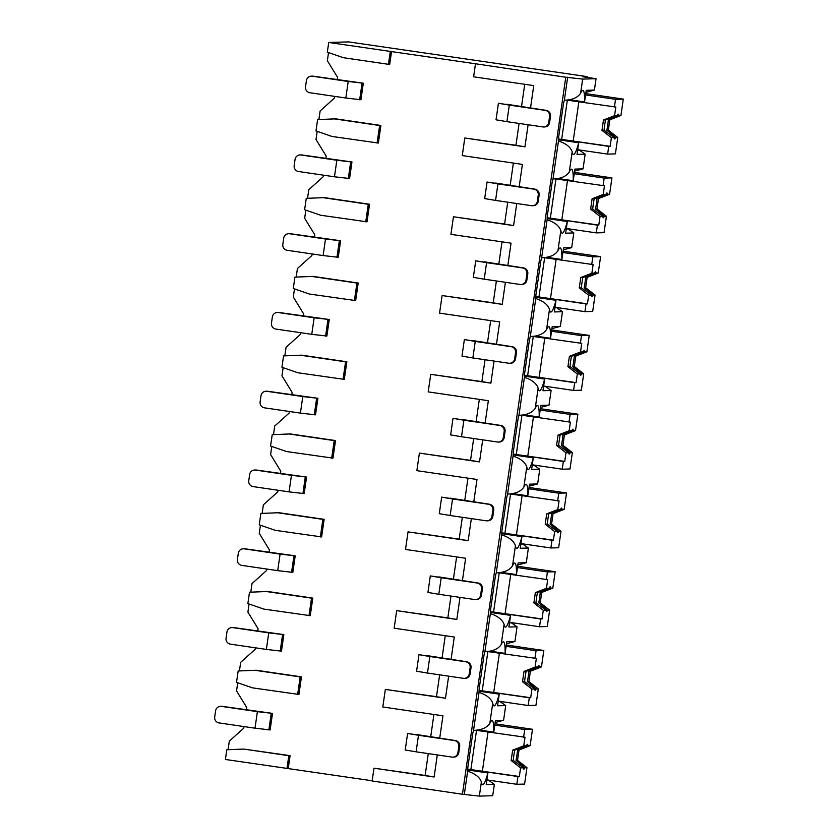 <?xml version="1.0" encoding="UTF-8"?>
<svg xmlns="http://www.w3.org/2000/svg" width="838" height="838" viewBox="0 0 838 838"><rect width="100%" height="100%" fill="white"/><g stroke="black" fill="none" stroke-linecap="round" stroke-linejoin="round"><path stroke-width="1.26" d="M428.281 753.613L425.128 775.454L373.989 768.184L372.145 780.995L462.44 794.246L479.346 796.1L492.713 795.723L494.347 784.347L486.208 784.578L487.884 772.94L467.698 769.975M286.973 768.509L288.817 755.687L243.669 749.067L226.805 749.759L225.412 759.469L372.177 780.775M476.738 63.95L565.765 77.232L582.672 79.086L596.038 78.709L582.693 76.75L587.155 76.625L348.587 41.9L328.726 42.466L476.738 63.95M530.517 108.06L533.743 85.623L473.617 76.803L475.46 63.981M519.089 123.437L515.946 145.278L464.797 137.998L462.262 155.575L522.399 164.395L519.162 186.832M507.734 202.209L504.591 224.05L453.452 216.77L450.917 234.347L511.044 243.167L507.807 265.604M496.389 280.981L493.236 302.822L442.097 295.542L439.562 313.119L499.689 321.939L496.463 344.376M485.034 359.753L481.892 381.594L430.742 374.324L428.208 391.891L488.345 400.711L485.108 423.148M473.68 438.525L470.537 460.366L419.398 453.096L416.863 470.663L476.99 479.483L473.763 501.92M462.335 517.297L459.182 539.138L408.043 531.868L405.508 549.435L465.645 558.255L462.408 580.692M450.98 596.069L447.838 617.91L396.688 610.64L394.164 628.207L454.29 637.027L451.054 659.464M439.636 674.841L436.483 696.682L385.344 689.412L382.809 706.979L442.935 715.799L439.709 738.236M328.726 42.466L327.333 52.176L343.297 57.686L388.444 64.306L389.722 64.275L391.566 51.453M437.3 754.933L434.115 777.004L373.989 768.184M448.655 676.161L445.47 698.232L385.344 689.412M459.999 597.389L456.825 619.46L396.688 610.64M471.354 518.617L468.17 540.688L408.043 531.868M482.709 439.845L479.525 461.916L419.398 453.096M494.053 361.073L490.879 383.144L430.742 374.324M505.408 282.301L502.224 304.372L442.097 295.542M516.753 203.529L513.579 225.6L453.452 216.77M528.108 124.757L524.934 146.828L464.797 137.998M462.44 794.246L565.765 77.232M433.916 714.479L430.69 736.916M434.115 777.004L425.128 775.454M228.083 749.706L229.319 741.138L243.764 728.159L243.984 726.577M246.393 709.88L246.739 707.492L236.557 690.9L237.73 682.771M298.915 694.451L301.45 676.874L256.292 670.253L238.16 670.987L236.515 682.352L252.489 687.862L298.915 694.451M239.438 670.934L240.663 662.366L255.108 649.387L255.339 647.805M257.748 631.108L258.094 628.72L247.912 612.128L249.075 603.999M310.259 615.679L312.794 598.102L267.647 591.481L249.504 592.215L247.87 603.58L263.844 609.09L310.259 615.679M250.782 592.162L252.018 583.594L266.463 570.615L266.694 569.033M269.092 552.336L269.438 549.948L259.256 533.356L260.429 525.227M321.614 536.907L324.149 519.33L279.002 512.709L260.859 513.443L259.225 524.808L275.189 530.318L321.614 536.907M262.137 513.39L263.373 504.822L277.818 491.843L278.038 490.261M280.447 473.564L280.793 471.176L270.611 454.584L271.784 446.455M332.969 458.135L335.504 440.558L290.346 433.937L272.214 434.671L270.569 446.036L286.544 451.546L332.969 458.135M273.492 434.618L274.717 426.05L289.162 413.071L289.393 411.489M291.802 394.792L292.148 392.404L281.966 375.812L283.129 367.683M344.313 379.363L346.848 361.786L301.701 355.165L283.558 355.899L281.924 367.264L297.899 372.774L344.313 379.363M284.836 355.846L286.072 347.278L300.517 334.299L300.748 332.717M303.147 316.02L303.492 313.632L293.31 297.04L294.484 288.911M355.668 300.591L358.203 283.014L313.056 276.393L294.913 277.127L293.279 288.492L309.243 294.002L355.668 300.591M296.191 277.074L297.427 268.506L311.872 255.527L312.092 253.945M314.501 237.248L314.847 234.86L304.665 218.268L305.839 210.139M367.023 221.819L369.548 204.242L324.4 197.621L306.268 198.355L304.623 209.72L320.598 215.23L367.023 221.819M307.546 198.302L308.772 189.734L323.217 176.755L323.447 175.173M325.856 158.476L326.202 156.088L316.01 139.496L317.183 131.367M378.367 143.047L380.902 125.47L335.755 118.849L317.612 119.583L315.978 130.948L331.953 136.458L378.367 143.047M318.89 119.53L320.126 110.962L334.572 97.983L334.802 96.401M337.201 79.704L337.546 77.316L327.365 60.724L328.538 52.595M524.724 84.303L521.498 106.74M513.38 163.075L510.143 185.512M502.025 241.847L498.788 264.284M490.67 320.619L487.444 343.056M479.326 399.391L476.089 421.828M467.971 478.163L464.734 500.6M456.616 556.935L453.389 579.372M445.271 635.707L442.035 658.144M288.251 768.467L290.095 755.646L243.669 749.067M506.927 104.572L498.421 103.273L509.305 105.106L506.917 121.646L542.835 126.915A5.227 5.185 -91.6 0 0 548.712 122.495L549.602 116.293A5.227 5.185 -91.6 0 0 545.213 110.375L509.305 105.106M363.315 83.203L313.182 76.185A5.227 5.185 88.4 0 0 312.281 76.132L311.39 76.153A5.227 5.185 -91.6 0 0 306.415 80.626L305.514 86.827A5.227 5.185 -91.6 0 0 309.903 92.746L345.822 98.015L348.199 81.475L363.315 83.203L360.927 99.743L345.822 98.015M495.572 183.344L487.067 182.045L497.95 183.878L495.562 200.418L531.481 205.687A5.227 5.185 -91.6 0 0 537.357 201.267L538.247 195.065A5.227 5.185 -91.6 0 0 533.869 189.147L497.95 183.878M351.96 161.975L301.827 154.957A5.227 5.185 88.4 0 0 300.936 154.904L300.046 154.925A5.227 5.185 -91.6 0 0 295.06 159.398L294.169 165.599A5.227 5.185 -91.6 0 0 298.548 171.518L334.467 176.787L336.845 160.247L351.96 161.975L349.582 178.515L334.467 176.787M484.228 262.116L475.722 260.817L486.595 262.65L484.217 279.19L520.126 284.459A5.227 5.185 -91.6 0 0 526.002 280.039L526.903 273.837A5.227 5.185 -91.6 0 0 522.514 267.919L486.595 262.65M340.616 240.747L290.472 233.729A5.227 5.185 88.4 0 0 289.581 233.676L288.691 233.697A5.227 5.185 -91.6 0 0 283.705 238.17L282.815 244.371A5.227 5.185 -91.6 0 0 287.204 250.29L323.112 255.559L325.5 239.019L340.616 240.747L338.227 257.287L323.112 255.559M472.873 340.888L464.367 339.589L475.251 341.422L472.862 357.962L508.781 363.231A5.227 5.185 -91.6 0 0 514.658 358.811L515.548 352.609A5.227 5.185 -91.6 0 0 511.159 346.691L475.251 341.422M329.261 319.519L279.127 312.501A5.227 5.185 88.4 0 0 278.226 312.448L277.336 312.469A5.227 5.185 -91.6 0 0 272.36 316.942L271.46 323.143A5.227 5.185 -91.6 0 0 275.849 329.062L311.767 334.331L314.145 317.791L329.261 319.519L326.872 336.059L311.767 334.331M461.518 419.66L453.012 418.361L463.896 420.194L461.508 436.734L497.426 442.003A5.227 5.185 -91.6 0 0 503.303 437.583L504.193 431.381A5.227 5.185 -91.6 0 0 499.815 425.463L463.896 420.194M317.906 398.291L267.772 391.273A5.227 5.185 88.4 0 0 266.882 391.22L265.992 391.241A5.227 5.185 -91.6 0 0 261.006 395.714L260.115 401.915A5.227 5.185 -91.6 0 0 264.494 407.834L300.413 413.103L302.79 396.563L317.906 398.291L315.528 414.831L300.413 413.103M450.174 498.432L441.668 497.133L452.541 498.966L450.163 515.506L486.071 520.775A5.227 5.185 -91.6 0 0 491.948 516.355L492.849 510.153A5.227 5.185 -91.6 0 0 488.46 504.235L452.541 498.966M306.561 477.063L256.418 470.045A5.227 5.185 88.4 0 0 255.527 469.992L254.637 470.013A5.227 5.185 -91.6 0 0 249.651 474.486L248.76 480.687A5.227 5.185 -91.6 0 0 253.149 486.606L289.058 491.875L291.446 475.335L306.561 477.063L304.173 493.603L289.058 491.875M438.819 577.204L430.313 575.905L441.197 577.738L438.808 594.278L474.727 599.547A5.227 5.185 -91.6 0 0 480.603 595.137L481.494 588.925A5.227 5.185 -91.6 0 0 477.105 583.007L441.197 577.738M295.206 555.835L245.073 548.817A5.227 5.185 88.4 0 0 244.183 548.764L243.282 548.785A5.227 5.185 -91.6 0 0 238.306 553.258L237.405 559.459A5.227 5.185 -91.6 0 0 241.794 565.378L277.713 570.647L280.091 554.107L295.206 555.835L292.829 572.375L277.713 570.647M427.474 655.976L418.958 654.677L429.842 656.51L427.464 673.05L463.372 678.319A5.227 5.185 -91.6 0 0 469.249 673.909L470.139 667.697A5.227 5.185 -91.6 0 0 465.76 661.779L429.842 656.51M283.852 634.607L233.718 627.589A5.227 5.185 88.4 0 0 232.828 627.536L231.937 627.557A5.227 5.185 -91.6 0 0 226.951 632.03L226.061 638.231A5.227 5.185 -91.6 0 0 230.44 644.15L266.358 649.419L268.747 632.879L283.852 634.607L281.474 651.147L266.358 649.419M416.119 734.748L407.614 733.449L418.487 735.282L416.109 751.822L452.017 757.091A5.227 5.185 -91.6 0 0 457.894 752.681L458.795 746.469A5.227 5.185 -91.6 0 0 454.406 740.551L418.487 735.282M272.507 713.379L222.363 706.361A5.227 5.185 88.4 0 0 221.473 706.308L220.583 706.329A5.227 5.185 -91.6 0 0 215.596 710.802L214.706 717.003A5.227 5.185 -91.6 0 0 219.095 722.922L255.003 728.191L257.392 711.651L272.507 713.379L270.119 729.919L255.003 728.191M587.04 77.389L587.155 76.625M486.805 780.398L488.638 780.346L486.847 780.084M567.672 77.18L564.362 100.193C572.186 99.994 577.612 97.669 580.629 93.217A39.7 4.766 98.3 0 1 582.913 90.41A39.7 4.766 98.3 0 1 584.568 101.953L586.244 90.315L594.393 90.085L585.961 92.327M594.393 90.085L596.038 78.709M564.362 100.193A39.7 4.766 98.3 0 0 563.461 103.734L558.6 137.484A39.7 4.766 98.3 0 0 558.475 141.004L553.007 178.965C560.842 178.766 566.268 176.441 569.274 171.989A39.7 4.766 98.3 0 1 571.558 169.182A39.7 4.766 98.3 0 1 573.223 180.725L574.899 169.087L583.049 168.857L574.606 171.099M583.049 168.857L585.165 154.171L577.015 154.402L578.691 142.764L558.506 139.799M577.665 149.908L579.456 150.17L585.165 154.171M553.007 178.965A39.7 4.766 98.3 0 0 552.116 182.506L547.256 216.256A39.7 4.766 98.3 0 0 547.12 219.776L541.652 257.737C549.487 257.538 554.913 255.213 557.93 250.772A39.7 4.766 98.3 0 1 560.213 247.954A39.7 4.766 98.3 0 1 561.869 259.497L563.545 247.859L571.694 247.629L563.251 249.871M571.694 247.629L573.81 232.943L565.66 233.174L567.336 221.536L547.162 218.571M566.31 228.68L568.101 228.942L573.81 232.943M541.652 257.737A39.7 4.766 98.3 0 0 540.761 261.278L535.901 295.028A39.7 4.766 98.3 0 0 535.775 298.548L530.307 336.509C538.132 336.31 543.558 333.985 546.575 329.544A39.7 4.766 98.3 0 1 548.859 326.726A39.7 4.766 98.3 0 1 550.514 338.269L552.2 326.631L560.339 326.401L551.907 328.643M560.339 326.401L562.455 311.715L554.306 311.946L555.992 300.308L535.807 297.343M554.955 307.452L556.746 307.714L562.455 311.715M530.307 336.509A39.7 4.766 98.3 0 0 529.417 340.05L524.546 373.8A39.7 4.766 98.3 0 0 524.42 377.32L518.952 415.281C526.788 415.082 532.214 412.757 535.231 408.316A39.7 4.766 98.3 0 1 537.504 405.498A39.7 4.766 98.3 0 1 539.169 417.041L540.845 405.403L548.995 405.173L540.552 407.415M548.995 405.173L551.111 390.487L542.961 390.718L544.637 379.08L524.452 376.115M543.611 386.224L545.402 386.486L551.111 390.487M518.952 415.281A39.7 4.766 98.3 0 0 518.062 418.822L513.202 452.572A39.7 4.766 98.3 0 0 513.066 456.092L507.598 494.053C515.433 493.854 520.859 491.529 523.876 487.088A39.7 4.766 98.3 0 1 526.159 484.28A39.7 4.766 98.3 0 1 527.814 495.813L529.49 484.175L537.64 483.945L529.197 486.187M537.64 483.945L539.756 469.259L531.606 469.49L533.282 457.852L513.107 454.887M532.256 464.996L534.047 465.258L539.756 469.259M507.598 494.053A39.7 4.766 98.3 0 0 506.707 497.594L501.847 531.344A39.7 4.766 98.3 0 0 501.721 534.864L496.253 572.825C504.088 572.626 509.504 570.301 512.521 565.86A39.7 4.766 98.3 0 1 514.804 563.052A39.7 4.766 98.3 0 1 516.459 574.585L518.146 562.947L526.285 562.717L517.853 564.969M526.285 562.717L528.401 548.031L520.251 548.262L521.938 536.624L501.753 533.659M520.901 543.768L522.692 544.03L528.401 548.031M496.253 572.825A39.7 4.766 98.3 0 0 495.363 576.366L490.492 610.116A39.7 4.766 98.3 0 0 490.366 613.636L484.898 651.597C492.734 651.398 498.16 649.073 501.176 644.632A39.7 4.766 98.3 0 1 503.449 641.824A39.7 4.766 98.3 0 1 505.115 653.357L506.791 641.719L514.941 641.489L506.498 643.741M514.941 641.489L517.056 626.803L508.907 627.034L510.583 615.396L490.398 612.431M509.556 622.54L511.348 622.802L517.056 626.803M464.346 794.194L467.667 771.18A39.7 4.766 98.3 0 1 467.793 767.66L472.653 733.91A39.7 4.766 98.3 0 1 473.543 730.369C481.379 730.17 486.805 727.845 489.821 723.404A39.7 4.766 98.3 0 1 492.105 720.596A39.7 4.766 98.3 0 1 493.76 732.129L495.436 720.491L503.586 720.261L495.143 722.513M503.586 720.261L505.702 705.575L497.552 705.806L499.228 694.168L479.053 691.203M498.201 701.312L499.993 701.574L505.702 705.575M488.638 780.346L494.347 784.347M579.456 150.17L577.612 150.222M569.274 171.989L572.186 151.793A39.7 4.766 98.3 0 0 573.475 154.496A39.7 4.766 98.3 0 0 578.691 142.764M557.93 250.772L560.842 230.565A39.7 4.766 98.3 0 0 562.12 233.268A39.7 4.766 98.3 0 0 567.336 221.536M546.575 329.544L549.487 309.337A39.7 4.766 98.3 0 0 550.775 312.04A39.7 4.766 98.3 0 0 555.992 300.308M535.231 408.316L538.132 388.109A39.7 4.766 98.3 0 0 539.421 390.812A39.7 4.766 98.3 0 0 544.637 379.08M523.876 487.088L526.788 466.881A39.7 4.766 98.3 0 0 528.066 469.584A39.7 4.766 98.3 0 0 533.282 457.852M512.521 565.86L515.433 545.653A39.7 4.766 98.3 0 0 516.721 548.356A39.7 4.766 98.3 0 0 521.938 536.624M501.176 644.632L504.088 624.425A39.7 4.766 98.3 0 0 505.366 627.128A39.7 4.766 98.3 0 0 510.583 615.396M489.821 723.404L492.734 703.197A39.7 4.766 98.3 0 0 494.011 705.9A39.7 4.766 98.3 0 0 499.228 694.168M479.346 796.1L481.379 781.969A39.7 4.766 98.3 0 0 482.667 784.672A39.7 4.766 98.3 0 0 487.884 772.94M584.568 101.953L570.154 99.837M572.186 151.793C570.5 147.027 565.933 143.434 558.475 141.004M484.898 651.597A39.7 4.766 98.3 0 0 484.008 655.138L479.147 688.888A39.7 4.766 98.3 0 0 479.022 692.408L473.543 730.369M493.76 732.129L479.346 730.013M560.842 230.565C559.155 225.799 554.578 222.206 547.12 219.776M549.487 309.337C547.801 304.571 543.234 300.978 535.775 298.548M538.132 388.109C536.446 383.343 531.879 379.75 524.42 377.32M526.788 466.881C525.101 462.115 520.524 458.522 513.066 456.092M515.433 545.653C513.746 540.887 509.179 537.294 501.721 534.864M504.088 624.425C502.402 619.659 497.824 616.066 490.366 613.636M492.734 703.197C491.047 698.431 486.469 694.838 479.022 692.408M481.379 781.969C479.692 777.203 475.125 773.61 467.667 771.18M388.444 64.306L390.299 51.495M377.1 143.078L379.635 125.511L380.902 125.47M365.745 221.85L368.28 204.283L369.548 204.242M354.401 300.633L356.925 283.055L358.203 283.014M343.046 379.405L345.581 361.827L346.848 361.786M331.691 458.177L334.226 440.599L335.504 440.558M320.346 536.949L322.871 519.371L324.149 519.33M308.992 615.721L311.526 598.143L312.794 598.102M297.637 694.493L300.172 676.915L301.45 676.874M288.817 755.687L290.095 755.646M334.477 118.891L379.635 125.511M323.133 197.663L368.28 204.283M311.778 276.435L356.925 283.055M300.423 355.207L345.581 361.827M289.079 433.979L334.226 440.599M277.724 512.751L322.871 519.371M266.379 591.523L311.526 598.143M255.024 670.295L300.172 676.915M524.934 146.828L515.946 145.278M513.579 225.6L504.591 224.05M502.224 304.372L493.236 302.822M490.879 383.144L481.892 381.594M479.525 461.916L470.537 460.366M468.17 540.688L459.182 539.138M456.825 619.46L447.838 617.91M445.47 698.232L436.483 696.682M573.223 180.725L558.81 178.609M568.101 228.942L566.268 228.994M556.505 179.018L604.46 185.806L603.213 194.437L606 194.353L594.215 198.721L592.11 198.774L603.213 194.437M574.229 173.707L604.177 178.096L603.056 185.847M547.183 217.765L597.4 225.129L596.279 232.88L604.051 232.66L606.408 216.288L596.991 208.934L595.504 208.976A12.539 1.508 98.3 0 0 596.991 198.637L607.403 194.311L609.582 194.248L611.939 177.876L604.177 178.096M566.341 228.491L596.279 232.88M597.4 225.129L598.793 225.087L600.039 216.466L602.826 216.393A12.539 1.508 98.3 0 0 603.297 217.754A12.539 1.508 98.3 0 0 603.329 217.754A12.539 1.508 98.3 0 0 604.229 216.351L606.408 216.288M607.403 194.311A12.539 1.508 98.3 0 0 606.932 192.95A12.539 1.508 98.3 0 0 606.901 192.95A12.539 1.508 98.3 0 0 606 194.353M600.039 216.466L590.622 209.112L592.11 198.774M594.215 198.721A12.539 1.508 98.3 0 0 592.717 209.05L590.622 209.112M592.717 209.05L602.826 216.393M604.229 216.351L595.504 208.976M598.793 225.087L547.183 217.744M567.483 180.631L561.858 219.671M555.961 179.07L550.325 218.205M596.991 208.934L598.479 198.596L609.582 194.248M598.479 198.596L596.991 198.637M574.428 172.377L611.939 177.876M561.869 259.497L547.455 257.381M556.746 307.714L554.913 307.766M545.15 257.79L593.105 264.578L591.869 273.209L594.655 273.125L582.86 277.493L580.765 277.546L591.869 273.209M562.885 252.479L592.822 256.868L591.712 264.619M535.838 296.537L586.045 303.901L584.924 311.652L592.696 311.432L595.053 295.06L585.636 287.706L584.149 287.748A12.539 1.508 98.3 0 0 585.636 277.409L596.059 273.083L598.227 273.02L600.595 256.648L592.822 256.868M554.986 307.263L584.924 311.652M586.045 303.901L587.448 303.859L588.685 295.238L591.471 295.165A12.539 1.508 98.3 0 0 591.942 296.526A12.539 1.508 98.3 0 0 591.974 296.526A12.539 1.508 98.3 0 0 592.885 295.123L595.053 295.06M596.059 273.083A12.539 1.508 98.3 0 0 595.588 271.721A12.539 1.508 98.3 0 0 595.556 271.721A12.539 1.508 98.3 0 0 594.655 273.125M588.685 295.238L579.268 287.884L580.765 277.546M582.86 277.493A12.539 1.508 98.3 0 0 581.373 287.822L579.268 287.884M581.373 287.822L591.471 295.165M592.885 295.123L584.149 287.748M587.448 303.859L535.838 296.516M556.128 259.403L550.503 298.443M544.616 257.842L538.97 296.977M585.636 287.706L587.124 277.368L598.227 273.02M587.124 277.368L585.636 277.409M563.073 251.149L600.595 256.648M550.514 338.269L536.111 336.153M545.402 386.486L543.558 386.538M533.796 336.562L581.761 343.35L580.514 351.981L583.3 351.897L571.506 356.265L569.411 356.318L580.514 351.981M551.53 331.251L581.478 335.64L580.357 343.391M524.483 375.309L574.69 382.673L573.58 390.424L581.342 390.204L583.709 373.832L574.281 366.478L572.794 366.52A12.539 1.508 98.3 0 0 574.292 356.181L584.704 351.855L586.883 351.792L589.24 335.42L581.478 335.64M543.632 386.035L573.58 390.424M574.69 382.673L576.094 382.631L577.34 374.01L580.126 373.937A12.539 1.508 98.3 0 0 580.598 375.298A12.539 1.508 98.3 0 0 580.629 375.298A12.539 1.508 98.3 0 0 581.53 373.895L583.709 373.832M584.704 351.855A12.539 1.508 98.3 0 0 584.233 350.494A12.539 1.508 98.3 0 0 584.201 350.494A12.539 1.508 98.3 0 0 583.3 351.897M577.34 374.01L567.923 366.656L569.411 356.318M571.506 356.265A12.539 1.508 98.3 0 0 570.018 366.594L567.923 366.656M570.018 366.594L580.126 373.937M581.53 373.895L572.794 366.52M576.094 382.631L524.483 375.288M544.784 338.175L539.159 377.215M533.261 336.614L527.626 375.749M574.281 366.478L575.779 356.14L586.883 351.792M575.779 356.14L574.292 356.181M551.718 329.921L589.24 335.42M539.169 417.041L524.756 414.925M534.047 465.258L532.214 465.31M522.451 415.334L570.406 422.122L569.159 430.753L571.945 430.669L560.161 435.037L558.056 435.09L569.159 430.753M540.175 410.023L570.123 414.412L569.002 422.163M513.128 454.081L563.346 461.445L562.225 469.196L569.997 468.976L572.354 452.604L562.937 445.25L561.45 445.292A12.539 1.508 98.3 0 0 562.937 434.953L573.349 430.627L575.528 430.564L577.885 414.192L570.123 414.412M532.287 464.807L562.225 469.196M563.346 461.445L564.749 461.403L565.985 452.782L568.772 452.709A12.539 1.508 98.3 0 0 569.243 454.07A12.539 1.508 98.3 0 0 569.274 454.07A12.539 1.508 98.3 0 0 570.175 452.667L572.354 452.604M573.349 430.627A12.539 1.508 98.3 0 0 572.878 429.266A12.539 1.508 98.3 0 0 572.846 429.266A12.539 1.508 98.3 0 0 571.945 430.669M565.985 452.782L556.568 445.428L558.056 435.09M560.161 435.037A12.539 1.508 98.3 0 0 558.663 445.366L556.568 445.428M558.663 445.366L568.772 452.709M570.175 452.667L561.45 445.292M564.749 461.403L513.128 454.06M533.429 416.947L527.804 455.987M521.906 415.386L516.271 454.521M562.937 445.25L564.424 434.912L575.528 430.564M564.424 434.912L562.937 434.953M540.374 408.693L577.885 414.192M527.814 495.813L513.401 493.697M522.692 544.03L520.859 544.082M511.096 494.106L559.051 500.894L557.815 509.525L560.601 509.441L548.806 513.809L546.711 513.862L557.815 509.525M528.83 488.795L558.768 493.184L557.658 500.935M501.784 532.853L551.991 540.217L550.88 547.968L558.642 547.748L560.999 531.376L551.582 524.022L550.095 524.064A12.539 1.508 98.3 0 0 551.582 513.725L562.005 509.399L564.173 509.336L566.54 492.964L558.768 493.184M520.932 543.579L550.88 547.968M551.991 540.217L553.394 540.175L554.641 531.554L557.427 531.481A12.539 1.508 98.3 0 0 557.888 532.842A12.539 1.508 98.3 0 0 557.919 532.842A12.539 1.508 98.3 0 0 558.831 531.439L560.999 531.376M562.005 509.399A12.539 1.508 98.3 0 0 561.533 508.038A12.539 1.508 98.3 0 0 561.502 508.038A12.539 1.508 98.3 0 0 560.601 509.441M554.641 531.554L545.213 524.2L546.711 513.862M548.806 513.809A12.539 1.508 98.3 0 0 547.319 524.148L545.213 524.2M547.319 524.148L557.427 531.481M558.831 531.439L550.095 524.064M553.394 540.175L501.784 532.832M522.074 495.719L516.449 534.759M510.562 494.158L504.916 533.293M551.582 524.022L553.07 513.684L564.173 509.336M553.07 513.684L551.582 513.725M529.019 487.465L566.54 492.964M516.459 574.585L502.056 572.469M511.348 622.802L509.504 622.854M499.741 572.878L547.706 579.666L546.46 588.297L549.246 588.213L537.451 592.581L535.356 592.634L546.46 588.297M517.475 567.567L547.424 571.956L546.303 579.707M490.429 611.625L540.646 618.989L539.525 626.74L547.287 626.52L549.655 610.148L540.227 602.794L538.74 602.836A12.539 1.508 98.3 0 0 540.238 592.497L550.65 588.171L552.829 588.108L555.185 571.736L547.424 571.956M509.577 622.351L539.525 626.74M540.646 618.989L542.039 618.957L543.286 610.326L546.072 610.253A12.539 1.508 98.3 0 0 546.544 611.614A12.539 1.508 98.3 0 0 546.575 611.614A12.539 1.508 98.3 0 0 547.476 610.211L549.655 610.148M550.65 588.171A12.539 1.508 98.3 0 0 550.178 586.81A12.539 1.508 98.3 0 0 550.147 586.81A12.539 1.508 98.3 0 0 549.246 588.213M543.286 610.326L533.869 602.972L535.356 592.634M537.451 592.581A12.539 1.508 98.3 0 0 535.964 602.92L533.869 602.972M535.964 602.92L546.072 610.253M547.476 610.211L538.74 602.836M542.039 618.957L490.429 611.604M510.73 574.491L505.105 613.531M499.207 572.93L493.572 612.065M540.227 602.794L541.725 592.456L552.829 588.108M541.725 592.456L540.238 592.497M517.664 566.237L555.185 571.736M505.115 653.357L490.701 651.241M499.993 701.574L498.16 701.626M488.397 651.65L536.351 658.438L535.105 667.069L537.891 666.985L526.107 671.353L524.001 671.406L535.105 667.069M506.121 646.339L536.069 650.728L534.948 658.479M479.074 690.397L529.291 697.761L528.17 705.512L535.943 705.303L538.3 688.92L528.883 681.566L527.395 681.608A12.539 1.508 98.3 0 0 528.883 671.269L539.295 666.943L541.474 666.88L543.831 650.508L536.069 650.728M498.233 701.123L528.17 705.512M529.291 697.761L530.695 697.729L531.931 689.098L534.717 689.025A12.539 1.508 98.3 0 0 535.189 690.386A12.539 1.508 98.3 0 0 535.22 690.386A12.539 1.508 98.3 0 0 536.121 688.983L538.3 688.92M539.295 666.943A12.539 1.508 98.3 0 0 538.834 665.582A12.539 1.508 98.3 0 0 538.792 665.582A12.539 1.508 98.3 0 0 537.891 666.985M531.931 689.098L522.514 681.744L524.001 671.406M526.107 671.353A12.539 1.508 98.3 0 0 524.619 681.692L522.514 681.744M524.619 681.692L534.717 689.025M536.121 688.983L527.395 681.608M530.695 697.729L479.074 690.376M499.375 653.263L493.75 692.303M487.852 651.702L482.217 690.837M528.883 681.566L530.37 671.228L541.474 666.88M530.37 671.228L528.883 671.269M506.32 645.009L543.831 650.508M477.042 730.422L524.997 737.21L523.76 745.841L526.547 745.757L514.752 750.125L512.657 750.178L523.76 745.841M494.776 725.111L524.714 729.5L523.603 737.251M467.73 769.169L517.936 776.533L516.826 784.284L524.588 784.075L526.945 767.692L517.528 760.338L516.04 760.38A12.539 1.508 98.3 0 0 517.528 750.041L527.95 745.715L530.119 745.663L532.486 729.28L524.714 729.5M486.878 779.895L516.826 784.284M517.936 776.533L519.34 776.501L520.587 767.87L523.373 767.797A12.539 1.508 98.3 0 0 523.834 769.158A12.539 1.508 98.3 0 0 523.876 769.158A12.539 1.508 98.3 0 0 524.777 767.755L526.945 767.692M527.95 745.715A12.539 1.508 98.3 0 0 527.479 744.354A12.539 1.508 98.3 0 0 527.448 744.354A12.539 1.508 98.3 0 0 526.547 745.757M520.587 767.87L511.159 760.516L512.657 750.178M514.752 750.125A12.539 1.508 98.3 0 0 513.265 760.464L511.159 760.516M513.265 760.464L523.373 767.797M524.777 767.755L516.04 760.38M519.34 776.501L467.73 769.148M488.03 732.035L482.395 771.075M476.508 730.474L470.862 769.609M517.528 760.338L519.015 750L530.119 745.663M519.015 750L517.528 750.041M494.965 723.781L532.486 729.28M567.85 100.246L615.815 107.034L614.568 115.665L617.355 115.581L605.56 119.949L603.465 120.002L614.568 115.665M585.584 94.935L615.521 99.324L614.411 107.075M558.537 138.993L608.744 146.357L607.634 154.108L615.396 153.888L617.753 137.516L608.336 130.162L606.848 130.204A12.539 1.508 98.3 0 0 608.336 119.865L618.758 115.539L620.937 115.476L623.294 99.104L615.521 99.324M577.686 149.719L607.634 154.108M608.744 146.357L610.148 146.315L611.394 137.694L614.181 137.621A12.539 1.508 98.3 0 0 614.652 138.982A12.539 1.508 98.3 0 0 614.683 138.982A12.539 1.508 98.3 0 0 615.584 137.579L617.753 137.516M618.758 115.539A12.539 1.508 98.3 0 0 618.287 114.178A12.539 1.508 98.3 0 0 618.255 114.178A12.539 1.508 98.3 0 0 617.355 115.581M611.394 137.694L601.977 130.34L603.465 120.002M605.56 119.949A12.539 1.508 98.3 0 0 604.072 130.278L601.977 130.34M604.072 130.278L614.181 137.621M615.584 137.579L606.848 130.204M610.148 146.315L558.537 138.972M578.838 101.859L573.213 140.899M567.316 100.298L561.67 139.433M608.336 130.162L609.834 119.824L620.937 115.476M609.834 119.824L608.336 119.865M585.772 93.605L623.294 99.104M506.969 104.279L546.104 110.354A5.227 5.185 88.4 0 1 550.493 116.273L549.602 122.474A5.227 5.185 88.4 0 1 544.616 126.947L543.726 126.967M348.199 81.475L312.291 76.206A5.227 5.185 -91.6 0 0 311.39 76.153M506.917 121.646L496.033 119.813L498.421 103.273M495.625 183.051L534.759 189.126A5.227 5.185 88.4 0 1 539.138 195.044L538.247 201.246A5.227 5.185 88.4 0 1 533.261 205.719L532.371 205.739M336.845 160.247L300.936 154.978A5.227 5.185 -91.6 0 0 300.046 154.925M495.562 200.418L484.689 198.585L487.067 182.045M484.27 261.823L523.404 267.898A5.227 5.185 88.4 0 1 527.793 273.817L526.893 280.018A5.227 5.185 88.4 0 1 521.917 284.491L521.027 284.511M325.5 239.019L289.581 233.75A5.227 5.185 -91.6 0 0 288.691 233.697M484.217 279.19L473.334 277.357L475.722 260.817M472.915 340.595L512.049 346.67A5.227 5.185 88.4 0 1 516.438 352.589L515.548 358.79A5.227 5.185 88.4 0 1 510.562 363.263L509.672 363.283M314.145 317.791L278.237 312.522A5.227 5.185 -91.6 0 0 277.336 312.469M472.862 357.962L461.979 356.129L464.367 339.589M461.57 419.367L500.705 425.442A5.227 5.185 88.4 0 1 505.084 431.361L504.193 437.562A5.227 5.185 88.4 0 1 499.207 442.035L498.317 442.055M302.79 396.563L266.882 391.294A5.227 5.185 -91.6 0 0 265.992 391.241M461.508 436.734L450.635 434.901L453.012 418.361M450.216 498.139L489.35 504.214A5.227 5.185 88.4 0 1 493.739 510.133L492.838 516.334A5.227 5.185 88.4 0 1 487.863 520.807L486.972 520.827M291.446 475.335L255.527 470.066A5.227 5.185 -91.6 0 0 254.637 470.013M450.163 515.506L439.28 513.673L441.668 497.133M438.861 576.911L477.995 582.986A5.227 5.185 88.4 0 1 482.384 588.905L481.494 595.106A5.227 5.185 88.4 0 1 476.508 599.579L475.617 599.599M280.091 554.107L244.183 548.838A5.227 5.185 -91.6 0 0 243.282 548.785M438.808 594.278L427.935 592.445L430.313 575.905M427.516 655.683L466.651 661.758A5.227 5.185 88.4 0 1 471.029 667.677L470.139 673.878A5.227 5.185 88.4 0 1 465.153 678.351L464.262 678.371M268.747 632.879L232.828 627.61A5.227 5.185 -91.6 0 0 231.937 627.557M427.464 673.05L416.58 671.217L418.958 654.677M416.161 734.455L455.296 740.53A5.227 5.185 88.4 0 1 459.685 746.449L458.784 752.65A5.227 5.185 88.4 0 1 453.808 757.123L452.918 757.143M257.392 711.651L221.473 706.382A5.227 5.185 -91.6 0 0 220.583 706.329M416.109 751.822L405.225 749.989L407.614 733.449M580.629 93.217L582.672 79.086M545.213 110.375L546.104 110.354M549.602 116.293L550.493 116.273M312.291 76.206L313.182 76.185M359.659 99.774L362.037 83.234M548.712 122.495L549.602 122.474M533.869 189.147L534.759 189.126M538.247 195.065L539.138 195.044M300.936 154.978L301.827 154.957M348.304 178.546L350.693 162.006M537.357 201.267L538.247 201.246M522.514 267.919L523.404 267.898M526.903 273.837L527.793 273.817M289.581 233.75L290.472 233.729M336.96 257.318L339.338 240.778M526.002 280.039L526.893 280.018M511.159 346.691L512.049 346.67M515.548 352.609L516.438 352.589M278.237 312.522L279.127 312.501M325.605 336.09L327.983 319.55M514.658 358.811L515.548 358.79M499.815 425.463L500.705 425.442M504.193 431.381L505.084 431.361M266.882 391.294L267.772 391.273M314.25 414.862L316.638 398.322M503.303 437.583L504.193 437.562M488.46 504.235L489.35 504.214M492.849 510.153L493.739 510.133M255.527 470.066L256.418 470.045M302.906 493.634L305.283 477.094M491.948 516.355L492.838 516.334M477.105 583.007L477.995 582.986M481.494 588.925L482.384 588.905M244.183 548.838L245.073 548.817M291.551 572.406L293.939 555.866M480.603 595.137L481.494 595.106M465.76 661.779L466.651 661.758M470.139 667.697L471.029 667.677M232.828 627.61L233.718 627.589M280.196 651.178L282.584 634.638M469.249 673.909L470.139 673.878M454.406 740.551L455.296 740.53M458.795 746.469L459.685 746.449M221.473 706.382L222.363 706.361M268.851 729.95L271.229 713.41M457.894 752.681L458.784 752.65"/></g></svg>
